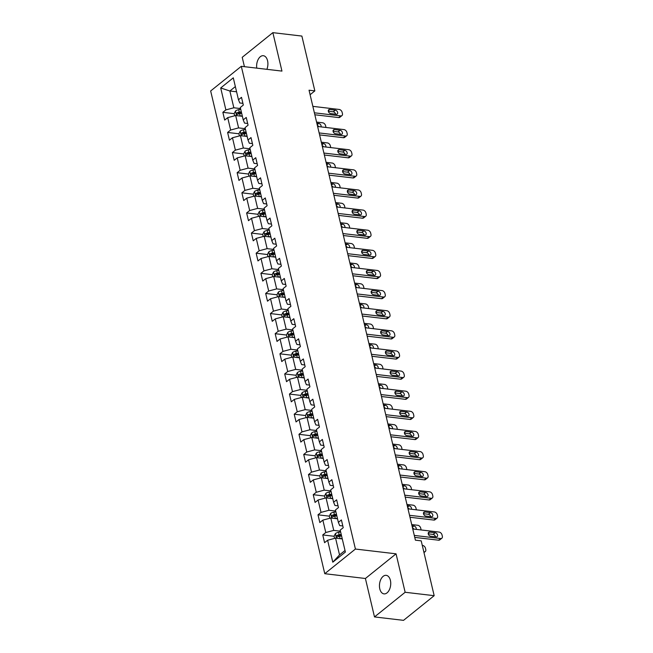<?xml version="1.0" encoding="UTF-8"?>
<svg xmlns="http://www.w3.org/2000/svg" width="653" height="653" viewBox="0 0 653 653"><rect width="100%" height="100%" fill="white"/><g stroke="black" fill="none" stroke-linecap="round" stroke-linejoin="round"><path stroke-width="0.98" d="M390.396 580.337A9.338 5.583 -83.3 0 0 386.184 575.334A9.338 5.583 -83.3 0 0 380.797 579.497A9.338 5.583 -83.3 0 0 379.793 588.867A9.338 5.583 -83.3 0 0 384.005 593.879A9.338 5.583 -83.3 0 0 389.392 589.716A9.338 5.583 -83.3 0 0 390.396 580.337M266.889 69.324A9.338 5.583 -83.3 0 0 267.559 60.713A9.338 5.583 -83.3 0 0 263.355 55.709A9.338 5.583 -83.3 0 0 256.751 68.124M374.496 616.93L405.146 592.271L396.061 553.826L365.411 578.493L374.496 616.93L403.53 620.35L434.172 595.683L421.209 540.855L415.406 540.178L309.04 90.212L314.844 90.898L301.882 36.07L272.856 32.65L242.214 57.317L244.426 66.679M365.411 578.493L324.77 573.701L210.658 90.971L241.308 66.312L355.42 549.042L324.77 573.701M220.698 87.967L225.881 109.892L222.853 112.324L224.689 120.07L227.709 117.638L230.64 130.02L227.611 132.453L229.44 140.191L232.468 137.759L235.39 150.141L232.37 152.573L234.198 160.32L237.227 157.887L240.149 170.27L237.129 172.702L238.957 180.44L241.977 178.008L244.908 190.39L241.888 192.823L243.716 200.569L246.736 198.137L249.666 210.519L246.638 212.951L248.475 220.69L251.495 218.257L254.425 230.64L251.397 233.072L253.225 240.818L256.254 238.386L259.176 250.768L256.156 253.201L257.984 260.939L261.012 258.506L263.934 270.889L260.914 273.321L262.743 281.068L265.763 278.635L268.693 291.018L265.673 293.45L267.501 301.188L270.522 298.756L273.452 311.138L270.432 313.571L272.26 321.317L275.28 318.884L278.211 331.267L275.182 333.699L277.019 341.437L280.039 339.005L282.969 351.387L279.941 353.82L281.769 361.566L284.798 359.134L287.72 371.516L284.7 373.949L286.528 381.687L289.557 379.254L292.479 391.637L289.459 394.069L291.287 401.815L294.307 399.375L297.237 411.765L294.217 414.198L296.046 421.936L299.066 419.504L301.996 431.886L298.968 434.318L300.804 442.065L303.825 439.624L306.755 452.015L303.727 454.447L305.555 462.185L308.583 459.753L311.505 472.135L308.485 474.568L310.314 482.314L313.342 479.873L316.264 492.264L313.244 494.696L315.072 502.435L318.093 500.002L321.023 512.385L318.003 514.817L319.831 522.563L322.851 520.123L325.782 532.513L322.762 534.946L324.59 542.684L327.61 540.251L332.793 562.184L345.388 552.046L340.197 530.122L343.225 527.689L341.397 519.943L338.368 522.376L335.446 509.993L338.466 507.561L336.638 499.823L333.61 502.255L330.687 489.872L333.707 487.44L331.879 479.694L328.859 482.126L325.929 469.744L328.949 467.311L327.12 459.573L324.1 462.006L321.17 449.623L324.198 447.191L322.362 439.445L319.341 441.877L316.411 429.494L319.439 427.062L317.611 419.324L314.583 421.756L311.661 409.374L314.681 406.941L312.852 399.195L309.824 401.628L306.902 389.245L309.922 386.813L308.094 379.075L305.073 381.507L302.143 369.125L305.163 366.692L303.335 358.946L300.315 361.378L297.384 348.996L300.404 346.563L298.576 338.825L295.556 341.258L292.626 328.875L295.654 326.443L293.826 318.697L290.797 321.129L287.867 308.747L290.895 306.314L289.067 298.576L286.038 301.009L283.116 288.626L286.136 286.194L284.308 278.447L281.28 280.88L278.358 268.497L281.378 266.065L279.549 258.327L276.529 260.759L273.599 248.377L276.619 245.944L274.791 238.198L271.77 240.631L268.84 228.248L271.868 225.816L270.032 218.078L267.012 220.51L264.081 208.127L267.11 205.695L265.281 197.949L262.253 200.381L259.331 187.999L262.351 185.566L260.523 177.828L257.494 180.261L254.572 167.878L257.592 165.446L255.764 157.7L252.744 160.132L249.813 147.749L252.833 145.317L251.005 137.579L247.985 140.011L245.055 127.629L248.075 125.196L246.246 117.45L243.226 119.891L240.296 107.5L243.324 105.068L241.496 97.33L238.467 99.762L233.284 77.829L220.698 87.967L229.872 91.004L233.839 107.778L240.549 108.561M338.368 522.376L339.699 525.592L342.817 525.959M340.45 531.183L333.74 530.391L330.81 518.009L337.528 518.8M325.782 532.513L333.74 530.391M322.851 520.123L330.81 518.009M333.61 502.255L334.948 505.471L338.058 505.83M335.691 511.054L328.981 510.271L326.051 497.88L332.769 498.672M321.023 512.385L328.981 510.271M318.093 500.002L326.051 497.88M328.859 482.126L330.189 485.342L333.299 485.71M330.94 490.934L324.223 490.142L321.3 477.759L328.01 478.551M316.264 492.264L324.223 490.142M313.342 479.873L321.3 477.759M324.1 462.006L325.431 465.222L328.541 465.581M326.182 470.805L319.464 470.021L316.542 457.631L323.251 458.422M311.505 472.135L319.464 470.021M308.583 459.753L316.542 457.631M319.341 441.877L320.672 445.093L323.79 445.46M321.423 450.684L314.713 449.893L311.783 437.51L318.493 438.302M306.755 452.015L314.713 449.893M303.825 439.624L311.783 437.51M314.583 421.756L315.913 424.972L319.031 425.332M316.664 430.556L309.955 429.772L307.024 417.381L313.742 418.173M301.996 431.886L309.955 429.772M299.066 419.504L307.024 417.381M309.824 401.628L311.163 404.844L314.273 405.211M311.905 410.435L305.196 409.643L302.266 397.261L308.983 398.052M297.237 411.765L305.196 409.643M294.307 399.375L302.266 397.261M305.073 381.507L306.404 384.723L309.514 385.082M307.155 390.306L300.437 389.523L297.507 377.132L304.225 377.924M292.479 391.637L300.437 389.523M289.557 379.254L297.507 377.132M300.315 361.378L301.645 364.594L304.755 364.962M302.396 370.186L295.678 369.394L292.756 357.011L299.466 357.803M287.72 371.516L295.678 369.394M284.798 359.134L292.756 357.011M295.556 341.258L296.886 344.474L299.996 344.833M297.637 350.057L290.92 349.273L287.997 336.883L294.707 337.674M282.969 351.387L290.92 349.273M280.039 339.005L287.997 336.883M290.797 321.129L292.128 324.345L295.246 324.712M292.879 329.936L286.169 329.145L283.239 316.762L289.948 317.554M278.211 331.267L286.169 329.145M275.28 318.884L283.239 316.762M286.038 301.009L287.369 304.225L290.487 304.592M288.12 309.808L281.41 309.024L278.48 296.633L285.198 297.425M273.452 311.138L281.41 309.024M270.522 298.756L278.48 296.633M281.28 280.88L282.618 284.096L285.728 284.463M283.361 289.687L276.652 288.895L273.721 276.513L280.439 277.305M268.693 291.018L276.652 288.895M265.763 278.635L273.721 276.513M276.529 260.759L277.86 263.975L280.97 264.343M278.611 269.558L271.893 268.775L268.971 256.384L275.68 257.176M263.934 270.889L271.893 268.775M261.012 258.506L268.971 256.384M271.77 240.631L273.101 243.847L276.211 244.214M273.852 249.438L267.134 248.646L264.212 236.264L270.922 237.055M259.176 250.768L267.134 248.646M256.254 238.386L264.212 236.264M267.012 220.51L268.342 223.726L271.46 224.093M269.093 229.309L262.384 228.526L259.453 216.135L266.163 216.927M254.425 230.64L262.384 228.526M251.495 218.257L259.453 216.135M262.253 200.381L263.583 203.597L266.702 203.965M264.334 209.189L257.625 208.397L254.694 196.014L261.412 196.806M249.666 210.519L257.625 208.397M246.736 198.137L254.694 196.014M257.494 180.261L258.833 183.477L261.943 183.844M259.576 189.06L252.866 188.276L249.936 175.886L256.653 176.677M244.908 190.39L252.866 188.276M241.977 178.008L249.936 175.886M252.744 160.132L254.074 163.348L257.184 163.715M254.825 168.939L248.107 168.148L245.177 155.765L251.895 156.557M240.149 170.27L248.107 168.148M237.227 157.887L245.177 155.765M247.985 140.011L249.315 143.227L252.425 143.595M250.066 148.811L243.349 148.027L240.426 135.636L247.136 136.428M235.39 150.141L243.349 148.027M232.468 137.759L240.426 135.636M243.226 119.891L244.557 123.099L247.667 123.466M245.308 128.69L238.59 127.898L235.668 115.516L242.377 116.307M230.64 130.02L238.59 127.898M227.709 117.638L235.668 115.516M238.467 99.762L239.798 102.978L242.916 103.345M236.582 91.795L229.872 91.004L235.358 86.588M225.881 109.892L233.839 107.778M405.146 592.271L434.172 595.683M396.061 553.826L355.42 549.042M241.308 66.312L281.949 71.095L272.856 32.65M310.102 94.709L314.844 90.898M342.278 538.921L335.569 538.129L339.536 554.903L345.013 550.487M332.793 562.184L339.536 554.903M327.61 540.251L335.569 538.129M222.853 112.324L234.174 113.663M227.611 132.453L238.933 133.783M232.37 152.573L243.683 153.912M237.129 172.702L248.442 174.033M241.888 192.823L253.201 194.161M246.638 212.951L257.959 214.282M251.397 233.072L262.718 234.411M256.156 253.201L267.477 254.531M260.914 273.321L272.228 274.66M265.673 293.45L276.986 294.781M270.432 313.571L281.745 314.909M275.182 333.699L286.504 335.03M279.941 353.82L291.262 355.159M284.7 373.949L296.013 375.279M289.459 394.069L300.772 395.408M294.217 414.198L305.531 415.528M298.968 434.318L310.289 435.657M303.727 454.447L315.048 455.778M308.485 474.568L319.807 475.906M313.244 494.696L324.557 496.027M318.003 514.817L329.316 516.156M322.762 534.946L334.075 536.276M312.86 106.357L339.201 109.459A2.914 2 51.2 0 1 342.131 112.316L342.441 113.606A2.914 2 51.2 0 1 341.943 115.605A2.914 2 51.2 0 1 340.727 115.907L314.379 112.806M314.844 114.773L338.654 117.573L340.727 115.907M335.299 110.128A2.334 1.6 -128.8 0 1 337.413 111.785A2.334 1.6 -128.8 0 1 337.25 114.014A2.334 1.6 -128.8 0 1 336.271 114.259L330.696 113.598A2.334 1.6 -128.8 0 1 328.581 111.949A2.334 1.6 -128.8 0 1 328.745 109.72A2.334 1.6 -128.8 0 1 329.724 109.475L335.299 110.128L333.226 111.794A2.334 1.6 -128.8 0 1 335.593 114.177M328.328 111.222L333.226 111.794M341.943 115.605L339.87 117.271A2.914 2 -128.8 0 1 338.654 117.573M240.508 116.087L242.255 115.777M234.672 115.777L234.158 113.589L235.513 110.969A3.869 1.608 -13.3 0 1 238.688 109.688L240.728 109.329M316.574 122.078L322.639 122.788A2.914 2 51.2 0 1 325.569 125.645L325.871 126.935A2.914 2 51.2 0 1 325.945 127.466M318.68 126.609A2.334 1.6 51.2 0 0 317.342 125.335M241.308 111.777L239.267 112.136A3.869 1.608 166.7 0 0 236.851 112.936C236.149 113.94 236.272 114.455 237.219 114.487A3.869 1.608 -13.3 0 1 239.635 113.687L241.675 113.328M236.851 112.936L238.525 113.132A1.967 0.824 -13.3 0 1 239.202 112.961L241.496 112.553M321.023 126.886A2.334 1.6 51.2 0 0 320.639 124.764A2.334 1.6 51.2 0 0 318.729 123.458L316.852 123.237M317.611 126.486L343.96 129.588A2.914 2 51.2 0 1 346.89 132.437L347.192 133.726A2.914 2 51.2 0 1 346.702 135.726A2.914 2 51.2 0 1 345.486 136.036L319.137 132.934M319.603 134.902L343.413 137.701L345.486 136.036M340.05 130.257A2.334 1.6 -128.8 0 1 342.164 131.906A2.334 1.6 -128.8 0 1 342.001 134.134A2.334 1.6 -128.8 0 1 341.029 134.379L335.454 133.726A2.334 1.6 -128.8 0 1 333.34 132.069A2.334 1.6 -128.8 0 1 333.503 129.841A2.334 1.6 -128.8 0 1 334.483 129.596L340.05 130.257L337.985 131.922A2.334 1.6 -128.8 0 1 340.352 134.298M333.087 131.343L337.985 131.922M346.702 135.726L344.629 137.391A2.914 2 -128.8 0 1 343.413 137.701M322.37 146.607L348.718 149.708A2.914 2 51.2 0 1 351.649 152.565L351.951 153.855A2.914 2 51.2 0 1 351.461 155.855A2.914 2 51.2 0 1 350.237 156.157L323.896 153.055M324.361 155.022L348.171 157.822L350.237 156.157M344.808 150.378A2.334 1.6 -128.8 0 1 346.923 152.035A2.334 1.6 -128.8 0 1 346.759 154.263A2.334 1.6 -128.8 0 1 345.788 154.508L340.213 153.847A2.334 1.6 -128.8 0 1 338.099 152.198A2.334 1.6 -128.8 0 1 338.262 149.97A2.334 1.6 -128.8 0 1 339.234 149.725L344.808 150.378L342.735 152.043A2.334 1.6 -128.8 0 1 345.102 154.426M337.846 151.472L342.735 152.043M351.461 155.855L349.388 157.52A2.914 2 -128.8 0 1 348.171 157.822M245.267 136.208L247.014 135.906M239.431 135.906L238.916 133.718L240.263 131.09A3.869 1.608 -13.3 0 1 243.447 129.808L245.487 129.449M321.333 142.199L327.39 142.917A2.914 2 51.2 0 1 330.328 145.766L330.63 147.064A2.914 2 51.2 0 1 330.704 147.586M323.439 146.729A2.334 1.6 51.2 0 0 322.1 145.464M246.067 131.906L244.026 132.265A3.869 1.608 166.7 0 0 241.61 133.057C240.9 134.069 241.022 134.583 241.977 134.608A3.869 1.608 -13.3 0 1 244.393 133.808L246.434 133.449M241.61 133.057L243.283 133.253A1.967 0.824 -13.3 0 1 243.953 133.081L246.246 132.681M325.782 147.007A2.334 1.6 51.2 0 0 325.398 144.884A2.334 1.6 51.2 0 0 323.488 143.587L321.603 143.366M250.026 156.336L251.772 156.026M244.189 156.026L243.667 153.839L245.022 151.218A3.869 1.608 -13.3 0 1 248.205 149.937L250.246 149.578M326.092 162.328L332.148 163.038A2.914 2 51.2 0 1 335.079 165.895L335.389 167.184A2.914 2 51.2 0 1 335.462 167.715M328.198 166.858A2.334 1.6 51.2 0 0 326.859 165.584M250.825 152.027L248.785 152.386A3.869 1.608 166.7 0 0 246.369 153.186C245.659 154.19 245.781 154.704 246.736 154.737A3.869 1.608 -13.3 0 1 249.152 153.937L251.193 153.577M246.369 153.186L248.034 153.382A1.967 0.824 -13.3 0 1 248.711 153.21L251.005 152.802M330.532 167.135A2.334 1.6 51.2 0 0 330.157 165.013A2.334 1.6 51.2 0 0 328.247 163.707L326.361 163.487M327.129 166.735L353.469 169.837A2.914 2 51.2 0 1 356.407 172.686L356.709 173.976A2.914 2 51.2 0 1 356.22 175.975A2.914 2 51.2 0 1 354.995 176.286L328.655 173.184M329.12 175.151L352.93 177.951L354.995 176.286M349.567 170.506A2.334 1.6 -128.8 0 1 351.681 172.155A2.334 1.6 -128.8 0 1 351.518 174.384A2.334 1.6 -128.8 0 1 350.547 174.629L344.972 173.976A2.334 1.6 -128.8 0 1 342.858 172.319A2.334 1.6 -128.8 0 1 343.021 170.09A2.334 1.6 -128.8 0 1 343.992 169.845L349.567 170.506L347.494 172.172A2.334 1.6 -128.8 0 1 349.861 174.547M342.605 171.592L347.494 172.172M356.22 175.975L354.146 177.64A2.914 2 -128.8 0 1 352.93 177.951M331.887 186.856L358.228 189.958A2.914 2 51.2 0 1 361.158 192.815L361.468 194.104A2.914 2 51.2 0 1 360.97 196.104A2.914 2 51.2 0 1 359.754 196.406L333.414 193.304M333.879 195.271L357.681 198.071L359.754 196.406M354.326 190.627A2.334 1.6 -128.8 0 1 356.44 192.284A2.334 1.6 -128.8 0 1 356.277 194.512A2.334 1.6 -128.8 0 1 355.297 194.757L349.73 194.096A2.334 1.6 -128.8 0 1 347.616 192.447A2.334 1.6 -128.8 0 1 347.78 190.219A2.334 1.6 -128.8 0 1 348.751 189.974L354.326 190.627L352.253 192.292A2.334 1.6 -128.8 0 1 354.62 194.676M347.363 191.721L352.253 192.292M360.97 196.104L358.905 197.769A2.914 2 -128.8 0 1 357.681 198.071M336.646 206.985L362.986 210.086A2.914 2 51.2 0 1 365.917 212.935L366.227 214.225A2.914 2 51.2 0 1 365.729 216.225A2.914 2 51.2 0 1 364.513 216.535L338.172 213.433M338.629 215.4L362.439 218.2L364.513 216.535M359.085 210.756A2.334 1.6 -128.8 0 1 361.199 212.405A2.334 1.6 -128.8 0 1 361.036 214.633A2.334 1.6 -128.8 0 1 360.056 214.878L354.481 214.225A2.334 1.6 -128.8 0 1 352.367 212.568A2.334 1.6 -128.8 0 1 352.53 210.339A2.334 1.6 -128.8 0 1 353.51 210.095L359.085 210.756L357.011 212.421A2.334 1.6 -128.8 0 1 359.379 214.796M352.114 211.841L357.011 212.421M365.729 216.225L363.664 217.89A2.914 2 -128.8 0 1 362.439 218.2M254.784 176.457L256.523 176.155M248.948 176.155L248.426 173.967L249.781 171.339A3.869 1.608 -13.3 0 1 252.964 170.058L255.005 169.698M330.842 182.448L336.907 183.167A2.914 2 51.2 0 1 339.838 186.015L340.148 187.313A2.914 2 51.2 0 1 340.221 187.835M332.948 186.978A2.334 1.6 51.2 0 0 331.618 185.713M255.584 172.155L253.544 172.514A3.869 1.608 166.7 0 0 251.127 173.306C250.417 174.318 250.54 174.833 251.487 174.857A3.869 1.608 -13.3 0 1 253.911 174.057L255.943 173.698M251.127 173.306L252.793 173.502A1.967 0.824 -13.3 0 1 253.47 173.331L255.764 172.931M335.291 187.256A2.334 1.6 51.2 0 0 334.907 185.134A2.334 1.6 51.2 0 0 332.997 183.836L331.12 183.615M259.543 196.586L261.282 196.275M253.707 196.275L253.184 194.088L254.539 191.468A3.869 1.608 -13.3 0 1 257.723 190.186L259.755 189.827M335.601 202.577L341.666 203.287A2.914 2 51.2 0 1 344.596 206.144L344.898 207.434A2.914 2 51.2 0 1 344.98 207.964M337.707 207.107A2.334 1.6 51.2 0 0 336.377 205.834M260.335 192.276L258.302 192.635A3.869 1.608 166.7 0 0 255.878 193.435C255.176 194.439 255.299 194.953 256.245 194.986A3.869 1.608 -13.3 0 1 258.661 194.186L260.702 193.827M255.878 193.435L257.551 193.631A1.967 0.824 -13.3 0 1 258.229 193.459L260.523 193.051M340.05 207.385A2.334 1.6 51.2 0 0 339.666 205.262A2.334 1.6 51.2 0 0 337.756 203.956L335.879 203.736M264.294 216.706L266.04 216.404M258.457 216.404L257.943 214.217L259.298 211.588A3.869 1.608 -13.3 0 1 262.473 210.307L264.514 209.948M340.36 222.697L346.425 223.416A2.914 2 51.2 0 1 349.355 226.264L349.657 227.562A2.914 2 51.2 0 1 349.73 228.085M342.466 227.228A2.334 1.6 51.2 0 0 341.127 225.962M265.094 212.405L263.053 212.764A3.869 1.608 166.7 0 0 260.637 213.555C259.935 214.568 260.057 215.082 261.004 215.106A3.869 1.608 -13.3 0 1 263.42 214.306L265.461 213.947M260.637 213.555L262.31 213.751A1.967 0.824 -13.3 0 1 262.988 213.58L265.281 213.18M344.808 227.505A2.334 1.6 51.2 0 0 344.425 225.383A2.334 1.6 51.2 0 0 342.515 224.085L340.637 223.865M269.052 236.835L270.799 236.525M263.216 236.525L262.702 234.337L264.049 231.717A3.869 1.608 -13.3 0 1 267.232 230.436L269.273 230.076M345.119 242.826L351.175 243.536A2.914 2 51.2 0 1 354.114 246.393L354.416 247.683A2.914 2 51.2 0 1 354.489 248.213M347.225 247.356A2.334 1.6 51.2 0 0 345.886 246.083M269.852 232.525L267.812 232.884A3.869 1.608 166.7 0 0 265.396 233.684C264.685 234.688 264.808 235.202 265.763 235.235A3.869 1.608 -13.3 0 1 268.179 234.435L270.22 234.076M265.396 233.684L267.069 233.88A1.967 0.824 -13.3 0 1 267.738 233.709L270.04 233.301M349.567 247.634A2.334 1.6 51.2 0 0 349.184 245.512A2.334 1.6 51.2 0 0 347.274 244.206L345.388 243.985M273.811 256.956L275.558 256.653M267.975 256.653L267.461 254.466L268.807 251.838A3.869 1.608 -13.3 0 1 271.991 250.556L274.031 250.197M349.877 262.947L355.934 263.665A2.914 2 51.2 0 1 358.864 266.514L359.174 267.803A2.914 2 51.2 0 1 359.248 268.334M351.983 267.477A2.334 1.6 51.2 0 0 350.645 266.212M274.611 252.654L272.57 253.013A3.869 1.608 166.7 0 0 270.154 253.805C269.444 254.817 269.567 255.331 270.522 255.356A3.869 1.608 -13.3 0 1 272.938 254.556L274.978 254.197M270.154 253.805L271.828 254.001A1.967 0.824 -13.3 0 1 272.497 253.829L274.791 253.429M354.318 267.754A2.334 1.6 51.2 0 0 353.942 265.632A2.334 1.6 51.2 0 0 352.032 264.334L350.147 264.114M278.57 277.084L280.317 276.774M272.734 276.774L272.211 274.587L273.566 271.966A3.869 1.608 -13.3 0 1 276.75 270.685L278.79 270.326M354.628 283.076L360.693 283.786A2.914 2 51.2 0 1 363.623 286.643L363.933 287.932A2.914 2 51.2 0 1 364.007 288.463M356.734 287.606A2.334 1.6 51.2 0 0 355.403 286.332M279.37 272.774L277.329 273.134A3.869 1.608 166.7 0 0 274.913 273.934C274.203 274.937 274.325 275.452 275.28 275.476A3.869 1.608 -13.3 0 1 277.696 274.684L279.737 274.325M274.913 273.934L276.578 274.129A1.967 0.824 -13.3 0 1 277.256 273.958L279.549 273.55M359.077 287.883A2.334 1.6 51.2 0 0 358.693 285.761A2.334 1.6 51.2 0 0 356.791 284.455L354.906 284.235M283.329 297.205L285.067 296.903M277.492 296.903L276.97 294.715L278.325 292.087A3.869 1.608 -13.3 0 1 281.508 290.805L283.549 290.446M359.387 303.196L365.451 303.914A2.914 2 51.2 0 1 368.382 306.763L368.684 308.053A2.914 2 51.2 0 1 368.765 308.583M361.493 307.726A2.334 1.6 51.2 0 0 360.162 306.461M284.128 292.903L282.088 293.262A3.869 1.608 166.7 0 0 279.664 294.054C278.962 295.066 279.084 295.58 280.031 295.605A3.869 1.608 -13.3 0 1 282.455 294.805L284.488 294.446M279.664 294.054L281.337 294.25A1.967 0.824 -13.3 0 1 282.014 294.079L284.308 293.679M363.835 308.004A2.334 1.6 51.2 0 0 363.452 305.882A2.334 1.6 51.2 0 0 361.542 304.584L359.664 304.363M288.087 317.334L289.826 317.023M282.243 317.023L281.729 314.836L283.084 312.216A3.869 1.608 -13.3 0 1 286.267 310.934L288.3 310.575M364.145 323.325L370.21 324.035A2.914 2 51.2 0 1 373.141 326.892L373.443 328.181A2.914 2 51.2 0 1 373.524 328.712M366.251 327.855A2.334 1.6 51.2 0 0 364.913 326.582M288.879 313.024L286.847 313.383A3.869 1.608 166.7 0 0 284.422 314.183C283.72 315.187 283.843 315.701 284.79 315.726A3.869 1.608 -13.3 0 1 287.206 314.934L289.246 314.575M284.422 314.183L286.096 314.379A1.967 0.824 -13.3 0 1 286.773 314.207L289.067 313.799M368.594 328.132A2.334 1.6 51.2 0 0 368.21 326.01A2.334 1.6 51.2 0 0 366.3 324.704L364.423 324.484M292.838 337.454L294.585 337.152M287.002 337.152L286.487 334.965L287.842 332.336A3.869 1.608 -13.3 0 1 291.018 331.055L293.058 330.696M368.904 343.445L374.969 344.164A2.914 2 51.2 0 1 377.899 347.012L378.201 348.302A2.914 2 51.2 0 1 378.275 348.833M371.01 347.976A2.334 1.6 51.2 0 0 369.671 346.71M293.638 333.152L291.597 333.512A3.869 1.608 166.7 0 0 289.181 334.303C288.479 335.316 288.602 335.83 289.548 335.854A3.869 1.608 -13.3 0 1 291.964 335.054L294.005 334.695M289.181 334.303L290.854 334.499A1.967 0.824 -13.3 0 1 291.532 334.328L293.826 333.928M373.353 348.253A2.334 1.6 51.2 0 0 372.969 346.131A2.334 1.6 51.2 0 0 371.059 344.833L369.182 344.613M297.597 357.583L299.343 357.273M291.76 357.273L291.246 355.085L292.593 352.465A3.869 1.608 -13.3 0 1 295.776 351.183L297.817 350.824M373.663 363.574L379.719 364.284A2.914 2 51.2 0 1 382.658 367.141L382.96 368.431A2.914 2 51.2 0 1 383.033 368.961M375.769 368.104A2.334 1.6 51.2 0 0 374.43 366.831M298.397 353.273L296.356 353.632A3.869 1.608 166.7 0 0 293.94 354.432C293.23 355.436 293.352 355.95 294.307 355.975A3.869 1.608 -13.3 0 1 296.723 355.183L298.764 354.824M293.94 354.432L295.613 354.628A1.967 0.824 -13.3 0 1 296.282 354.457L298.576 354.048M378.111 368.382A2.334 1.6 51.2 0 0 377.728 366.26A2.334 1.6 51.2 0 0 375.818 364.954L373.932 364.733M302.355 377.703L304.102 377.401M296.519 377.401L295.997 375.214L297.352 372.585A3.869 1.608 -13.3 0 1 300.535 371.304L302.576 370.945M378.422 383.695L384.478 384.413A2.914 2 51.2 0 1 387.409 387.262L387.719 388.551A2.914 2 51.2 0 1 387.792 389.082M380.528 388.225A2.334 1.6 51.2 0 0 379.189 386.96M303.155 373.402L301.115 373.761A3.869 1.608 166.7 0 0 298.699 374.553C297.988 375.565 298.111 376.079 299.066 376.104A3.869 1.608 -13.3 0 1 301.482 375.304L303.523 374.944M298.699 374.553L300.364 374.749A1.967 0.824 -13.3 0 1 301.041 374.577L303.335 374.177M382.862 388.502A2.334 1.6 51.2 0 0 382.487 386.38A2.334 1.6 51.2 0 0 380.577 385.082L378.691 384.862M307.114 397.832L308.853 397.522M301.278 397.522L300.755 395.334L302.11 392.714A3.869 1.608 -13.3 0 1 305.294 391.433L307.334 391.074M383.172 403.823L389.237 404.534A2.914 2 51.2 0 1 392.167 407.39L392.477 408.68A2.914 2 51.2 0 1 392.551 409.211M385.278 408.354A2.334 1.6 51.2 0 0 383.948 407.08M307.914 393.522L305.873 393.881A3.869 1.608 166.7 0 0 303.457 394.681C302.747 395.685 302.87 396.2 303.816 396.224A3.869 1.608 -13.3 0 1 306.241 395.432L308.273 395.073M303.457 394.681L305.122 394.877A1.967 0.824 -13.3 0 1 305.8 394.706L308.094 394.298M387.621 408.631A2.334 1.6 51.2 0 0 387.237 406.509A2.334 1.6 51.2 0 0 385.327 405.203L383.45 404.982M311.873 417.953L313.611 417.651M306.037 417.651L305.514 415.463L306.869 412.835A3.869 1.608 -13.3 0 1 310.053 411.553L312.085 411.194M387.931 423.944L393.996 424.662A2.914 2 51.2 0 1 396.926 427.511L397.228 428.801A2.914 2 51.2 0 1 397.31 429.331M390.037 428.474A2.334 1.6 51.2 0 0 388.706 427.209M312.665 413.651L310.632 414.01A3.869 1.608 166.7 0 0 308.208 414.802C307.506 415.814 307.628 416.328 308.575 416.353A3.869 1.608 -13.3 0 1 310.991 415.553L313.032 415.194M308.208 414.802L309.881 414.998A1.967 0.824 -13.3 0 1 310.559 414.826L312.852 414.426M392.38 428.752A2.334 1.6 51.2 0 0 391.996 426.629A2.334 1.6 51.2 0 0 390.086 425.332L388.209 425.111M316.623 438.081L318.37 437.771M310.787 437.771L310.273 435.584L311.628 432.963A3.869 1.608 -13.3 0 1 314.803 431.682L316.844 431.323M392.69 444.073L398.754 444.783A2.914 2 51.2 0 1 401.685 447.64L401.987 448.929A2.914 2 51.2 0 1 402.06 449.46M394.796 448.603A2.334 1.6 51.2 0 0 393.457 447.329M317.423 433.772L315.383 434.131A3.869 1.608 166.7 0 0 312.967 434.931C312.265 435.935 312.387 436.449 313.334 436.473A3.869 1.608 -13.3 0 1 315.75 435.682L317.791 435.322M312.967 434.931L314.64 435.127A1.967 0.824 -13.3 0 1 315.317 434.955L317.611 434.547M397.138 448.88A2.334 1.6 51.2 0 0 396.755 446.758A2.334 1.6 51.2 0 0 394.845 445.452L392.967 445.232M321.382 458.202L323.129 457.9M315.546 457.9L315.032 455.712L316.379 453.084A3.869 1.608 -13.3 0 1 319.562 451.803L321.603 451.443M397.448 464.193L403.505 464.912A2.914 2 51.2 0 1 406.444 467.76L406.746 469.05A2.914 2 51.2 0 1 406.819 469.58M399.554 468.723A2.334 1.6 51.2 0 0 398.216 467.45M322.182 453.9L320.141 454.259A3.869 1.608 166.7 0 0 317.725 455.051C317.015 456.063 317.138 456.578 318.093 456.602A3.869 1.608 -13.3 0 1 320.509 455.802L322.549 455.443M317.725 455.051L319.399 455.247A1.967 0.824 -13.3 0 1 320.068 455.076L322.37 454.676M401.897 469.001A2.334 1.6 51.2 0 0 401.513 466.879A2.334 1.6 51.2 0 0 399.603 465.581L397.718 465.36M326.141 478.331L327.888 478.02M320.305 478.02L319.79 475.833L321.137 473.213A3.869 1.608 -13.3 0 1 324.321 471.931L326.361 471.572M402.207 484.322L408.264 485.032A2.914 2 51.2 0 1 411.194 487.889L411.504 489.179A2.914 2 51.2 0 1 411.578 489.709M404.313 488.852A2.334 1.6 51.2 0 0 402.974 487.579M326.941 474.021L324.9 474.38A3.869 1.608 166.7 0 0 322.484 475.18C321.774 476.184 321.896 476.698 322.851 476.723A3.869 1.608 -13.3 0 1 325.267 475.931L327.308 475.572M322.484 475.18L324.157 475.376A1.967 0.824 -13.3 0 1 324.827 475.204L327.12 474.796M406.648 489.13A2.334 1.6 51.2 0 0 406.272 487.007A2.334 1.6 51.2 0 0 404.362 485.701L402.477 485.481M330.9 498.451L332.646 498.149M325.063 498.149L324.541 495.962L325.896 493.333A3.869 1.608 -13.3 0 1 329.079 492.052L331.12 491.693M406.958 504.442L413.023 505.161A2.914 2 51.2 0 1 415.953 508.01L416.263 509.299A2.914 2 51.2 0 1 416.336 509.83M409.064 508.973A2.334 1.6 51.2 0 0 407.733 507.699M331.7 494.15L329.659 494.509A3.869 1.608 166.7 0 0 327.243 495.3C326.533 496.313 326.655 496.827 327.602 496.851A3.869 1.608 -13.3 0 1 330.026 496.051L332.067 495.692M327.243 495.3L328.908 495.496A1.967 0.824 -13.3 0 1 329.585 495.325L331.879 494.925M411.406 509.25A2.334 1.6 51.2 0 0 411.023 507.128A2.334 1.6 51.2 0 0 409.121 505.83L407.235 505.61M341.405 227.105L367.745 230.207A2.914 2 51.2 0 1 370.675 233.064L370.977 234.354A2.914 2 51.2 0 1 370.488 236.353A2.914 2 51.2 0 1 369.272 236.655L342.923 233.554M343.388 235.521L367.198 238.321L369.272 236.655M363.835 230.876A2.334 1.6 -128.8 0 1 365.949 232.533A2.334 1.6 -128.8 0 1 365.786 234.762A2.334 1.6 -128.8 0 1 364.815 235.007L359.24 234.345A2.334 1.6 -128.8 0 1 357.126 232.697A2.334 1.6 -128.8 0 1 357.289 230.468A2.334 1.6 -128.8 0 1 358.268 230.223L363.835 230.876L361.77 232.541A2.334 1.6 -128.8 0 1 364.137 234.925M356.873 231.97L361.77 232.541M370.488 236.353L368.414 238.019A2.914 2 -128.8 0 1 367.198 238.321M346.155 247.234L372.504 250.336A2.914 2 51.2 0 1 375.434 253.184L375.736 254.474A2.914 2 51.2 0 1 375.246 256.474A2.914 2 51.2 0 1 374.03 256.784L347.682 253.682M348.147 255.649L371.957 258.449L374.03 256.784M368.594 251.005A2.334 1.6 -128.8 0 1 370.708 252.654A2.334 1.6 -128.8 0 1 370.545 254.882A2.334 1.6 -128.8 0 1 369.574 255.127L363.999 254.474A2.334 1.6 -128.8 0 1 361.884 252.817A2.334 1.6 -128.8 0 1 362.048 250.589A2.334 1.6 -128.8 0 1 363.019 250.344L368.594 251.005L366.529 252.67A2.334 1.6 -128.8 0 1 368.896 255.045M361.631 252.091L366.529 252.67M375.246 256.474L373.173 258.139A2.914 2 -128.8 0 1 371.957 258.449M350.914 267.355L377.263 270.456A2.914 2 51.2 0 1 380.193 273.313L380.495 274.603A2.914 2 51.2 0 1 380.005 276.603A2.914 2 51.2 0 1 378.781 276.905L352.44 273.803M352.906 275.77L376.716 278.57L378.781 276.905M373.353 271.126A2.334 1.6 -128.8 0 1 375.467 272.783A2.334 1.6 -128.8 0 1 375.304 275.011A2.334 1.6 -128.8 0 1 374.332 275.256L368.757 274.595A2.334 1.6 -128.8 0 1 366.643 272.946A2.334 1.6 -128.8 0 1 366.806 270.717A2.334 1.6 -128.8 0 1 367.778 270.473L373.353 271.126L371.279 272.791A2.334 1.6 -128.8 0 1 373.647 275.174M366.39 272.219L371.279 272.791M380.005 276.603L377.932 278.268A2.914 2 -128.8 0 1 376.716 278.57M355.673 287.483L382.013 290.585A2.914 2 51.2 0 1 384.952 293.434L385.254 294.723A2.914 2 51.2 0 1 384.756 296.723A2.914 2 51.2 0 1 383.54 297.033L357.199 293.932M357.664 295.899L381.466 298.699L383.54 297.033M378.111 291.246A2.334 1.6 -128.8 0 1 380.226 292.903A2.334 1.6 -128.8 0 1 380.062 295.132A2.334 1.6 -128.8 0 1 379.083 295.376L373.516 294.723A2.334 1.6 -128.8 0 1 371.402 293.066A2.334 1.6 -128.8 0 1 371.565 290.838A2.334 1.6 -128.8 0 1 372.536 290.593L378.111 291.246L376.038 292.919A2.334 1.6 -128.8 0 1 378.405 295.295M371.149 292.34L376.038 292.919M384.756 296.723L382.691 298.388A2.914 2 -128.8 0 1 381.466 298.699M360.432 307.604L386.772 310.706A2.914 2 51.2 0 1 389.702 313.562L390.012 314.852A2.914 2 51.2 0 1 389.514 316.852A2.914 2 51.2 0 1 388.298 317.154L361.958 314.052M362.423 316.019L386.225 318.819L388.298 317.154M382.87 311.375A2.334 1.6 -128.8 0 1 384.984 313.032A2.334 1.6 -128.8 0 1 384.821 315.26A2.334 1.6 -128.8 0 1 383.842 315.505L378.267 314.844A2.334 1.6 -128.8 0 1 376.152 313.195A2.334 1.6 -128.8 0 1 376.316 310.967A2.334 1.6 -128.8 0 1 377.295 310.722L382.87 311.375L380.797 313.04A2.334 1.6 -128.8 0 1 383.164 315.423M375.899 312.469L380.797 313.04M389.514 316.852L387.449 318.517A2.914 2 -128.8 0 1 386.225 318.819M365.19 327.733L391.531 330.834A2.914 2 51.2 0 1 394.461 333.683L394.771 334.973A2.914 2 51.2 0 1 394.273 336.972A2.914 2 51.2 0 1 393.057 337.283L366.708 334.181M367.174 336.148L390.984 338.948L393.057 337.283M387.629 331.495A2.334 1.6 -128.8 0 1 389.743 333.152A2.334 1.6 -128.8 0 1 389.58 335.381A2.334 1.6 -128.8 0 1 388.6 335.626L383.025 334.973A2.334 1.6 -128.8 0 1 380.911 333.316A2.334 1.6 -128.8 0 1 381.074 331.087A2.334 1.6 -128.8 0 1 382.054 330.842L387.629 331.495L385.556 333.169A2.334 1.6 -128.8 0 1 387.923 335.544M380.658 332.589L385.556 333.169M394.273 336.972L392.2 338.638A2.914 2 -128.8 0 1 390.984 338.948M369.941 347.853L396.289 350.955A2.914 2 51.2 0 1 399.22 353.812L399.522 355.101A2.914 2 51.2 0 1 399.032 357.101A2.914 2 51.2 0 1 397.816 357.403L371.467 354.301M371.932 356.269L395.742 359.068L397.816 357.403M392.38 351.624A2.334 1.6 -128.8 0 1 394.494 353.281A2.334 1.6 -128.8 0 1 394.33 355.51A2.334 1.6 -128.8 0 1 393.359 355.754L387.784 355.093A2.334 1.6 -128.8 0 1 385.67 353.444A2.334 1.6 -128.8 0 1 385.833 351.216A2.334 1.6 -128.8 0 1 386.813 350.971L392.38 351.624L390.314 353.289A2.334 1.6 -128.8 0 1 392.682 355.673M385.417 352.718L390.314 353.289M399.032 357.101L396.959 358.766A2.914 2 -128.8 0 1 395.742 359.068M374.7 367.982L401.048 371.084A2.914 2 51.2 0 1 403.978 373.932L404.28 375.222A2.914 2 51.2 0 1 403.791 377.222A2.914 2 51.2 0 1 402.566 377.532L376.226 374.43M376.691 376.389L400.501 379.197L402.566 377.532M397.138 371.745A2.334 1.6 -128.8 0 1 399.252 373.402A2.334 1.6 -128.8 0 1 399.089 375.63A2.334 1.6 -128.8 0 1 398.118 375.875L392.543 375.222A2.334 1.6 -128.8 0 1 390.429 373.565A2.334 1.6 -128.8 0 1 390.592 371.337A2.334 1.6 -128.8 0 1 391.563 371.092L397.138 371.745L395.065 373.418A2.334 1.6 -128.8 0 1 397.432 375.793M390.176 372.839L395.065 373.418M403.791 377.222L401.717 378.887A2.914 2 -128.8 0 1 400.501 379.197M379.458 388.102L405.799 391.204A2.914 2 51.2 0 1 408.737 394.061L409.039 395.351A2.914 2 51.2 0 1 408.549 397.351A2.914 2 51.2 0 1 407.325 397.653L380.985 394.551M381.45 396.518L405.26 399.318L407.325 397.653M401.897 391.873A2.334 1.6 -128.8 0 1 404.011 393.53A2.334 1.6 -128.8 0 1 403.848 395.759A2.334 1.6 -128.8 0 1 402.877 396.004L397.302 395.343A2.334 1.6 -128.8 0 1 395.187 393.694A2.334 1.6 -128.8 0 1 395.351 391.465A2.334 1.6 -128.8 0 1 396.322 391.22L401.897 391.873L399.824 393.539A2.334 1.6 -128.8 0 1 402.191 395.922M394.934 392.967L399.824 393.539M408.549 397.351L406.476 399.016A2.914 2 -128.8 0 1 405.26 399.318M384.217 408.231L410.557 411.333A2.914 2 51.2 0 1 413.488 414.182L413.798 415.471A2.914 2 51.2 0 1 413.3 417.471A2.914 2 51.2 0 1 412.084 417.781L385.743 414.679M386.209 416.638L410.011 419.446L412.084 417.781M406.656 411.994A2.334 1.6 -128.8 0 1 408.77 413.651A2.334 1.6 -128.8 0 1 408.607 415.879A2.334 1.6 -128.8 0 1 407.627 416.124L402.06 415.471A2.334 1.6 -128.8 0 1 399.946 413.814A2.334 1.6 -128.8 0 1 400.109 411.586A2.334 1.6 -128.8 0 1 401.081 411.341L406.656 411.994L404.582 413.667A2.334 1.6 -128.8 0 1 406.95 416.043M399.693 413.088L404.582 413.667M413.3 417.471L411.235 419.136A2.914 2 -128.8 0 1 410.011 419.446M388.976 428.352L415.316 431.453A2.914 2 51.2 0 1 418.246 434.31L418.557 435.6A2.914 2 51.2 0 1 418.059 437.6A2.914 2 51.2 0 1 416.843 437.902L390.502 434.8M390.959 436.767L414.769 439.567L416.843 437.902M411.414 432.123A2.334 1.6 -128.8 0 1 413.529 433.78A2.334 1.6 -128.8 0 1 413.365 436.008A2.334 1.6 -128.8 0 1 412.386 436.253L406.811 435.592A2.334 1.6 -128.8 0 1 404.697 433.943A2.334 1.6 -128.8 0 1 404.86 431.715A2.334 1.6 -128.8 0 1 405.839 431.47L411.414 432.123L409.341 433.788A2.334 1.6 -128.8 0 1 411.708 436.171M404.444 433.217L409.341 433.788M418.059 437.6L415.994 439.265A2.914 2 -128.8 0 1 414.769 439.567M393.735 448.48L420.075 451.574A2.914 2 51.2 0 1 423.005 454.431L423.307 455.721A2.914 2 51.2 0 1 422.817 457.72A2.914 2 51.2 0 1 421.601 458.031L395.253 454.929M395.718 456.888L419.528 459.696L421.601 458.031M416.165 452.243A2.334 1.6 -128.8 0 1 418.279 453.9A2.334 1.6 -128.8 0 1 418.116 456.129A2.334 1.6 -128.8 0 1 417.145 456.374L411.57 455.721A2.334 1.6 -128.8 0 1 409.455 454.064A2.334 1.6 -128.8 0 1 409.619 451.835A2.334 1.6 -128.8 0 1 410.598 451.59L416.165 452.243L414.1 453.917A2.334 1.6 -128.8 0 1 416.467 456.292M409.202 453.337L414.1 453.917M422.817 457.72L420.744 459.385A2.914 2 -128.8 0 1 419.528 459.696M398.485 468.601L424.834 471.703A2.914 2 51.2 0 1 427.764 474.56L428.066 475.849A2.914 2 51.2 0 1 427.576 477.849A2.914 2 51.2 0 1 426.36 478.151L400.011 475.049M400.477 477.017L424.287 479.816L426.36 478.151M420.924 472.372A2.334 1.6 -128.8 0 1 423.038 474.029A2.334 1.6 -128.8 0 1 422.875 476.257A2.334 1.6 -128.8 0 1 421.903 476.502L416.328 475.841A2.334 1.6 -128.8 0 1 414.214 474.192A2.334 1.6 -128.8 0 1 414.377 471.964A2.334 1.6 -128.8 0 1 415.349 471.719L420.924 472.372L418.859 474.037A2.334 1.6 -128.8 0 1 421.226 476.421M413.961 473.466L418.859 474.037M427.576 477.849L425.503 479.514A2.914 2 -128.8 0 1 424.287 479.816M403.244 488.73L429.592 491.823A2.914 2 51.2 0 1 432.523 494.68L432.825 495.97A2.914 2 51.2 0 1 432.335 497.97A2.914 2 51.2 0 1 431.111 498.28L404.77 495.178M405.235 497.137L429.045 499.945L431.111 498.28M425.683 492.493A2.334 1.6 -128.8 0 1 427.797 494.15A2.334 1.6 -128.8 0 1 427.633 496.378A2.334 1.6 -128.8 0 1 426.662 496.623L421.087 495.97A2.334 1.6 -128.8 0 1 418.973 494.313A2.334 1.6 -128.8 0 1 419.136 492.084A2.334 1.6 -128.8 0 1 420.108 491.84L425.683 492.493L423.609 494.166A2.334 1.6 -128.8 0 1 425.976 496.541M418.72 493.586L423.609 494.166M432.335 497.97L430.262 499.635A2.914 2 -128.8 0 1 429.045 499.945M408.003 508.85L434.343 511.952A2.914 2 51.2 0 1 437.281 514.809L437.583 516.099A2.914 2 51.2 0 1 437.086 518.098A2.914 2 51.2 0 1 435.869 518.4L409.529 515.299M409.994 517.266L433.796 520.066L435.869 518.4M430.441 512.621A2.334 1.6 -128.8 0 1 432.555 514.278A2.334 1.6 -128.8 0 1 432.392 516.507A2.334 1.6 -128.8 0 1 431.413 516.752L425.846 516.09A2.334 1.6 -128.8 0 1 423.732 514.442A2.334 1.6 -128.8 0 1 423.895 512.213A2.334 1.6 -128.8 0 1 424.866 511.968L430.441 512.621L428.368 514.286A2.334 1.6 -128.8 0 1 430.735 516.67M423.479 513.707L428.368 514.286M437.086 518.098L435.02 519.764A2.914 2 -128.8 0 1 433.796 520.066M335.658 518.58L337.397 518.27M329.822 518.27L329.3 516.082L330.655 513.462A3.869 1.608 -13.3 0 1 333.838 512.181L335.879 511.821M411.716 524.571L417.781 525.281A2.914 2 51.2 0 1 420.712 528.138L421.014 529.428A2.914 2 51.2 0 1 421.095 529.958M413.822 529.101A2.334 1.6 51.2 0 0 412.492 527.828M336.458 514.27L334.418 514.629A3.869 1.608 166.7 0 0 331.993 515.429C331.291 516.433 331.414 516.947 332.361 516.972A3.869 1.608 -13.3 0 1 334.785 516.18L336.817 515.821M331.993 515.429L333.667 515.625A1.967 0.824 -13.3 0 1 334.344 515.454L336.638 515.046M416.165 529.379A2.334 1.6 51.2 0 0 415.781 527.257A2.334 1.6 51.2 0 0 413.871 525.951L411.994 525.73M412.761 528.971L439.102 532.073A2.914 2 51.2 0 1 442.032 534.929L442.342 536.219A2.914 2 51.2 0 1 441.844 538.219A2.914 2 51.2 0 1 440.628 538.529L414.288 535.427M414.753 537.386L438.555 540.194L440.628 538.529M435.2 532.742A2.334 1.6 -128.8 0 1 437.314 534.399A2.334 1.6 -128.8 0 1 437.151 536.627A2.334 1.6 -128.8 0 1 436.171 536.872L430.596 536.219A2.334 1.6 -128.8 0 1 428.482 534.562A2.334 1.6 -128.8 0 1 428.646 532.334A2.334 1.6 -128.8 0 1 429.625 532.089L435.2 532.742L433.127 534.415A2.334 1.6 -128.8 0 1 435.494 536.79M428.229 533.836L433.127 534.415M441.844 538.219L439.779 539.884A2.914 2 -128.8 0 1 438.555 540.194M422.279 545.377L422.54 545.41A2.914 2 51.2 0 1 425.47 548.259L425.772 549.548A2.914 2 51.2 0 1 425.283 551.548A2.914 2 51.2 0 1 424.058 551.858L423.805 551.826M340.417 538.701L342.156 538.39M334.573 538.399L334.058 536.211L335.413 533.583A3.869 1.608 -13.3 0 1 338.597 532.301L340.629 531.942M341.209 534.399L339.176 534.758A3.869 1.608 166.7 0 0 336.752 535.55C336.05 536.562 336.173 537.076 337.119 537.101A3.869 1.608 -13.3 0 1 339.536 536.301L341.576 535.942M336.752 535.55L338.425 535.746A1.967 0.824 -13.3 0 1 339.103 535.574L341.397 535.174M329.724 109.475L328.296 110.618M235.472 111.034L236.557 115.622M239.635 113.687L240.198 116.046M238.688 109.688L239.267 112.136M317.195 124.699L318.729 123.458M334.483 129.596L333.054 130.747M339.234 149.725L337.813 150.867M240.231 131.155L241.316 135.742M244.393 133.808L244.948 136.175M243.447 129.808L244.026 132.265M321.953 144.819L323.488 143.587M244.989 151.284L246.075 155.871M249.152 153.937L249.707 156.296M248.205 149.937L248.785 152.386M326.704 164.948L328.247 163.707M343.992 169.845L342.572 170.996M348.751 189.974L347.331 191.117M353.51 210.095L352.081 211.246M249.748 171.404L250.834 175.992M253.911 174.057L254.466 176.424M252.964 170.058L253.544 172.514M331.463 185.068L332.997 183.836M254.507 191.533L255.584 196.12M258.661 194.186L259.225 196.545M257.723 190.186L258.302 192.635M336.222 205.197L337.756 203.956M259.257 211.654L260.343 216.241M263.42 214.306L263.983 216.674M262.473 210.307L263.053 212.764M340.98 225.318L342.515 224.085M264.016 231.782L265.102 236.37M268.179 234.435L268.742 236.794M267.232 230.436L267.812 232.884M345.739 245.446L347.274 244.206M268.775 251.903L269.86 256.49M272.938 254.556L273.493 256.923M271.991 250.556L272.57 253.013M350.49 265.567L352.032 264.334M273.534 272.032L274.619 276.619M277.696 274.684L278.251 277.043M276.75 270.685L277.329 273.134M355.248 285.696L356.791 284.455M278.292 292.152L279.378 296.74M282.455 294.805L283.01 297.172M281.508 290.805L282.088 293.262M360.007 305.816L361.542 304.584M283.043 312.281L284.128 316.868M287.206 314.934L287.769 317.293M286.267 310.934L286.847 313.383M364.766 325.945L366.3 324.704M287.802 332.401L288.887 336.989M291.964 335.054L292.528 337.421M291.018 331.055L291.597 333.512M369.525 346.066L371.059 344.833M292.56 352.53L293.646 357.118M296.723 355.183L297.278 357.542M295.776 351.183L296.356 353.632M374.283 366.194L375.818 364.954M297.319 372.651L298.405 377.238M301.482 375.304L302.037 377.671M300.535 371.304L301.115 373.761M379.034 386.315L380.577 385.082M302.078 392.779L303.163 397.367M306.241 395.432L306.796 397.791M305.294 391.433L305.873 393.881M383.793 406.444L385.327 405.203M306.837 412.9L307.914 417.487M310.991 415.553L311.554 417.92M310.053 411.553L310.632 414.01M388.551 426.564L390.086 425.332M311.587 433.029L312.673 437.616M315.75 435.682L316.313 438.041M314.803 431.682L315.383 434.131M393.31 446.693L394.845 445.452M316.346 453.149L317.431 457.737M320.509 455.802L321.072 458.169M319.562 451.803L320.141 454.259M398.069 466.813L399.603 465.581M321.105 473.278L322.19 477.865M325.267 475.931L325.823 478.29M324.321 471.931L324.9 474.38M402.819 486.942L404.362 485.701M325.863 493.399L326.949 497.986M330.026 496.051L330.581 498.419M329.079 492.052L329.659 494.509M407.578 507.063L409.121 505.83M358.268 230.223L356.84 231.366M363.019 250.344L361.599 251.495M367.778 270.473L366.357 271.615M372.536 290.593L371.116 291.744M377.295 310.722L375.867 311.865M382.054 330.842L380.626 331.985M386.813 350.971L385.384 352.114M391.563 371.092L390.143 372.234M396.322 391.22L394.902 392.363M401.081 411.341L399.66 412.484M405.839 431.47L404.411 432.613M410.598 451.59L409.17 452.733M415.349 471.719L413.929 472.862M420.108 491.84L418.687 492.982M424.866 511.968L423.446 513.111M330.622 513.527L331.708 518.115M334.785 516.18L335.34 518.539M333.838 512.181L334.418 514.629M412.337 527.191L413.871 525.951M429.625 532.089L428.197 533.232M335.373 533.648L336.458 538.235M339.536 536.301L340.099 538.668M338.597 532.301L339.176 534.758M425.283 551.548L423.985 552.593"/></g></svg>

